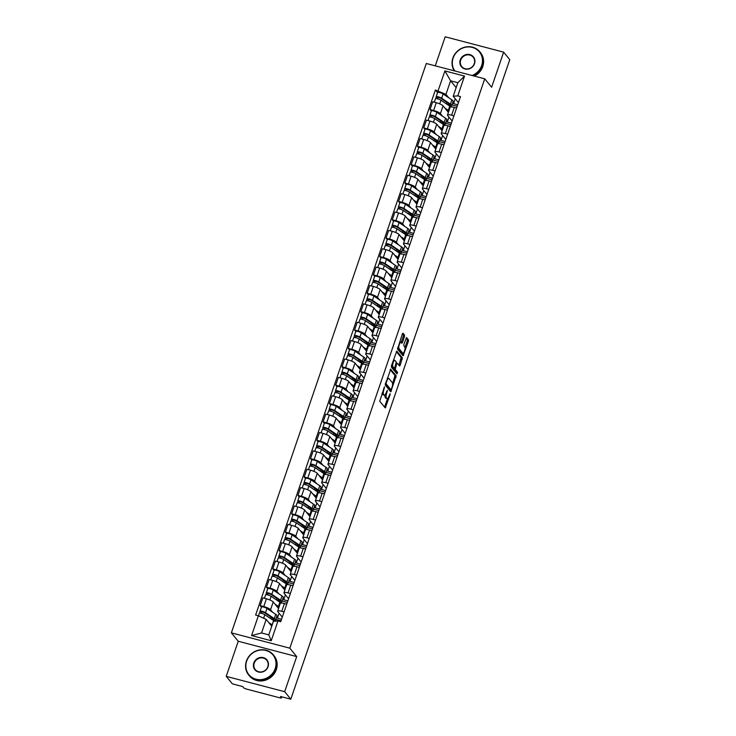 <?xml version="1.0" encoding="UTF-8"?>
<svg xmlns="http://www.w3.org/2000/svg" width="736" height="736" viewBox="0 0 736 736"><rect width="100%" height="100%" fill="white"/><g stroke="black" fill="none" stroke-linecap="round" stroke-linejoin="round"><path stroke-width="1.1" d="M384.514 386.869L379.73 401.221L385.25 407.946L390.08 394.818L390.089 393.714L389.114 395.894A4.002 1.27 104.7 0 1 387.127 398.581A4.002 1.27 104.7 0 1 386.878 398.406L386.428 397.854A4.002 1.27 104.7 0 1 386.722 392.969L387.329 390.31L386.299 392.444A4.002 1.27 104.7 0 1 384.312 395.131A4.002 1.27 104.7 0 1 384.063 394.965L383.612 394.404A4.002 1.27 104.7 0 1 383.907 389.519L384.514 386.869M404.46 336.582L404.552 335.055L403.024 333.187L402.325 333.978L397.56 349.14L403.089 355.865L408.379 341.384L408.471 339.857L406.548 337.539L403.926 344.218L403.834 345.745L404.745 346.868A3.349 1.058 104.7 0 1 404.616 350.594A3.349 1.058 104.7 0 1 402.84 353.197A3.349 1.058 104.7 0 1 402.629 353.05L399.05 348.662A3.349 1.058 104.7 0 1 399.179 344.936A3.349 1.058 104.7 0 1 400.954 342.332A3.349 1.058 104.7 0 1 401.166 342.479L401.838 343.261L402.463 342.424L404.46 336.582L403.291 336.278L403.383 334.751L402.463 333.629M296.691 656.595L238.243 641.249L226.228 676.347L284.666 691.693L296.691 656.595L289.809 648.177L484.748 78.826L491.62 87.244L503.636 52.146L509.772 59.653L290.803 699.2L280.462 696.486L281.419 697.654L281.704 696.808M284.666 691.693L290.803 699.2M390.715 369.141L385.25 385.094L390.779 391.819L396.161 375.811L390.54 369.095M391.497 365.59L396.787 351.109L402.316 357.834L400.218 365.194L399.602 366.04L397.238 363.225L396.621 364.062L395.195 369.463L397.495 372.278L396.998 373.934L391.405 367.117L391.497 365.59A3.349 1.058 104.7 0 0 391.736 366.353L392.904 366.657A3.349 1.058 104.7 0 1 393.042 362.931A3.349 1.058 104.7 0 1 394.818 360.327A3.349 1.058 104.7 0 1 395.02 360.474L396.29 362.02L394.864 367.42L394.248 368.258L392.904 366.657M226.228 676.347L232.364 683.854L242.705 686.578L243.662 687.746A2.548 0.543 -161.1 0 0 246.615 689.108L279.698 697.792A2.548 0.543 -161.1 0 0 281.492 697.866A2.548 0.543 -161.1 0 0 281.419 697.654M238.243 641.249L231.371 632.84L426.3 63.489L484.748 78.826M503.636 52.146L445.197 36.8L435.252 65.835M282.293 617.118L277.803 611.625A5.86 1.251 18.9 0 1 277.628 611.138A5.86 1.251 18.9 0 1 281.759 611.294L284.078 611.91M276.561 617.072L277.426 618.13L281.575 619.224M278.539 608.47L273.212 601.947A5.86 1.251 -161.1 0 0 266.423 598.8L263.755 606.574A5.86 1.251 18.9 0 1 270.554 609.721L272.614 612.242M263.755 606.574L260.194 605.636L261.418 607.136M281.042 620.77L275.761 619.39M286.736 604.136L284.418 603.52A5.86 1.251 -161.1 0 0 280.296 603.364L277.628 611.138M266.423 598.8L262.853 597.862L260.194 605.636M288.586 598.745L284.087 593.244A5.86 1.251 18.9 0 1 283.921 592.765A5.86 1.251 18.9 0 1 288.052 592.922L290.37 593.529M282.845 598.699L283.719 599.757L287.868 600.852M267.711 588.763L266.487 587.264L270.048 588.202A5.86 1.251 18.9 0 1 276.846 591.348L278.907 593.869M287.334 602.398L282.054 601.008M293.029 585.764L290.711 585.148A5.86 1.251 -161.1 0 0 286.58 584.991L283.921 592.765M284.832 590.097L279.505 583.574A5.86 1.251 -161.1 0 0 272.706 580.428L269.146 579.49L266.487 587.264M294.878 580.373L290.38 574.871A5.86 1.251 18.9 0 1 290.214 574.384A5.86 1.251 18.9 0 1 294.336 574.549L296.663 575.156M289.138 580.318L290.012 581.385L294.152 582.47M274.004 570.391L272.771 568.891L276.34 569.82A5.86 1.251 18.9 0 1 283.13 572.976L285.2 575.497M293.627 584.025L288.346 582.636M299.322 567.382L297.004 566.775A5.86 1.251 -161.1 0 0 292.873 566.61L290.214 574.384M291.125 571.725L285.798 565.202A5.86 1.251 -161.1 0 0 278.999 562.056L275.439 561.117L272.771 568.891M301.162 562L296.672 556.499A5.86 1.251 18.9 0 1 296.507 556.011A5.86 1.251 18.9 0 1 300.628 556.177L302.947 556.784M295.43 561.945L296.295 563.012L300.444 564.098M280.287 552.018L279.064 550.519L282.633 551.448A5.86 1.251 18.9 0 1 289.423 554.594L291.484 557.124M299.92 565.653L294.639 564.264M305.615 549.01L303.287 548.403A5.86 1.251 -161.1 0 0 299.166 548.237L296.507 556.011M297.418 553.343L292.091 546.82A5.86 1.251 -161.1 0 0 285.292 543.674L281.732 542.745L279.064 550.519M307.455 543.628L302.965 538.126A5.86 1.251 18.9 0 1 302.79 537.639A5.86 1.251 18.9 0 1 306.921 537.804L309.24 538.412M301.723 543.573L302.588 544.64L306.737 545.726M286.58 533.637L285.356 532.137L288.926 533.076A5.86 1.251 18.9 0 1 295.716 536.222L297.776 538.752M306.204 547.28L300.932 545.891M311.908 530.638L309.58 530.03A5.86 1.251 -161.1 0 0 305.458 529.865L302.79 537.639M303.71 534.971L298.374 528.448A5.86 1.251 -161.1 0 0 291.585 525.302L288.015 524.363L285.356 532.137M313.748 525.256L309.249 519.754A5.86 1.251 18.9 0 1 309.083 519.266A5.86 1.251 18.9 0 1 313.214 519.432L315.532 520.039M308.016 525.2L308.881 526.268L313.03 527.353M292.873 515.264L291.649 513.765L295.21 514.703A5.86 1.251 18.9 0 1 302.008 517.85L304.069 520.38M312.496 528.899L307.216 527.519M318.191 512.265L315.873 511.658A5.86 1.251 -161.1 0 0 311.742 511.492L309.083 519.266M309.994 516.598L304.667 510.076A5.86 1.251 -161.1 0 0 297.878 506.929L294.308 505.991L291.649 513.765M320.04 506.883L315.542 501.382A5.86 1.251 18.9 0 1 315.376 500.894A5.86 1.251 18.9 0 1 319.507 501.05L321.825 501.667M314.3 506.828L315.174 507.886L319.323 508.981M299.166 496.892L297.942 495.392L301.502 496.331A5.86 1.251 18.9 0 1 308.301 499.477L310.362 501.998M318.789 510.526L313.508 509.146M324.484 493.893L322.166 493.286A5.86 1.251 -161.1 0 0 318.035 493.12L315.376 500.894M316.287 498.226L310.96 491.703A5.86 1.251 -161.1 0 0 304.161 488.557L300.601 487.618L297.942 495.392M326.324 488.502L321.834 483.009A5.86 1.251 18.9 0 1 321.669 482.522A5.86 1.251 18.9 0 1 325.79 482.678L328.118 483.294M320.592 488.456L321.466 489.514L325.606 490.608M305.458 478.52L304.226 477.02L307.795 477.958A5.86 1.251 18.9 0 1 314.585 481.105L316.655 483.626M325.082 492.154L319.801 490.765M330.777 475.52L328.458 474.904A5.86 1.251 -161.1 0 0 324.328 474.748L321.669 482.522M322.58 479.854L317.253 473.331A5.86 1.251 -161.1 0 0 310.454 470.184L306.894 469.246L304.226 477.02M332.617 470.129L328.127 464.628A5.86 1.251 18.9 0 1 327.952 464.14A5.86 1.251 18.9 0 1 332.083 464.306L334.402 464.913M326.885 470.074L327.75 471.141L331.899 472.227M311.742 460.147L310.518 458.648L314.088 459.586A5.86 1.251 18.9 0 1 320.878 462.732L322.938 465.253M331.366 473.782L326.094 472.392M337.07 457.139L334.742 456.532A5.86 1.251 -161.1 0 0 330.62 456.375L327.952 464.14M328.872 461.481L323.536 454.958A5.86 1.251 -161.1 0 0 316.747 451.812L313.177 450.874L310.518 458.648M338.91 451.757L334.42 446.255A5.86 1.251 18.9 0 1 334.245 445.768A5.86 1.251 18.9 0 1 338.376 445.933L340.694 446.54M333.178 451.702L334.043 452.769L338.192 453.854M318.035 441.775L316.811 440.275L320.372 441.204A5.86 1.251 18.9 0 1 327.17 444.351L329.231 446.881M337.658 455.409L332.378 454.02M343.353 438.766L341.035 438.159A5.86 1.251 -161.1 0 0 336.913 437.994L334.245 445.768M335.156 443.1L329.829 436.586A5.86 1.251 -161.1 0 0 323.04 433.43L319.47 432.501L316.811 440.275M345.202 433.384L340.704 427.883A5.86 1.251 18.9 0 1 340.538 427.395A5.86 1.251 18.9 0 1 344.669 427.561L346.987 428.168M339.462 433.329L340.336 434.396L344.485 435.482M324.328 423.393L323.104 421.903L326.664 422.832A5.86 1.251 18.9 0 1 333.463 425.978L335.524 428.508M343.951 437.037L338.67 435.648M349.646 420.394L347.328 419.787A5.86 1.251 -161.1 0 0 343.197 419.621L340.538 427.395M341.449 424.727L336.122 418.204A5.86 1.251 -161.1 0 0 329.323 415.058L325.763 414.129L323.104 421.903M351.495 415.012L346.996 409.51A5.86 1.251 18.9 0 1 346.831 409.023A5.86 1.251 18.9 0 1 350.952 409.188L353.28 409.796M345.754 414.957L346.628 416.024L350.768 417.11M330.62 405.021L329.388 403.521L332.957 404.46A5.86 1.251 18.9 0 1 339.747 407.606L341.817 410.136M350.244 418.655L344.963 417.275M355.939 402.022L353.62 401.414A5.86 1.251 -161.1 0 0 349.49 401.249L346.831 409.023M347.742 406.355L342.415 399.832A5.86 1.251 -161.1 0 0 335.616 396.686L332.056 395.747L329.388 403.521M357.779 396.64L353.289 391.138A5.86 1.251 18.9 0 1 353.124 390.65A5.86 1.251 18.9 0 1 357.245 390.816L359.564 391.423M352.047 396.584L352.912 397.652L357.061 398.737M336.904 386.648L335.68 385.149L339.25 386.087A5.86 1.251 18.9 0 1 346.04 389.234L348.1 391.754M356.537 400.283L351.256 398.903M362.232 383.649L359.904 383.042A5.86 1.251 -161.1 0 0 355.782 382.876L353.124 390.65M354.034 387.982L348.708 381.46A5.86 1.251 -161.1 0 0 341.909 378.313L338.348 377.375L335.68 385.149M364.072 378.258L359.582 372.766A5.86 1.251 18.9 0 1 359.407 372.278A5.86 1.251 18.9 0 1 363.538 372.434L365.856 373.051M358.34 378.212L359.205 379.27L363.354 380.365M343.197 368.276L341.973 366.776L345.543 367.715A5.86 1.251 18.9 0 1 352.332 370.861L354.393 373.382M362.82 381.91L357.549 380.53M368.524 365.277L366.197 364.66A5.86 1.251 -161.1 0 0 362.075 364.504L359.407 372.278M360.327 369.61L354.991 363.087A5.86 1.251 -161.1 0 0 348.202 359.941L344.632 359.002L341.973 366.776M370.364 359.886L365.866 354.393A5.86 1.251 18.9 0 1 365.7 353.906A5.86 1.251 18.9 0 1 369.831 354.062L372.149 354.678M364.633 359.84L365.498 360.898L369.647 361.992M349.49 349.904L348.266 348.404L351.826 349.342A5.86 1.251 18.9 0 1 358.625 352.489L360.686 355.01M369.113 363.538L363.832 362.149M374.808 346.904L372.49 346.288A5.86 1.251 -161.1 0 0 368.359 346.132L365.7 353.906M366.611 351.238L361.284 344.715A5.86 1.251 -161.1 0 0 354.494 341.568L350.925 340.63L348.266 348.404M376.657 341.513L372.158 336.012A5.86 1.251 18.9 0 1 371.993 335.524A5.86 1.251 18.9 0 1 376.124 335.69L378.442 336.297M370.916 341.458L371.79 342.525L375.94 343.611M355.782 331.531L354.559 330.032L358.119 330.961A5.86 1.251 18.9 0 1 364.918 334.116L366.979 336.637M375.406 345.166L370.125 343.776M381.101 328.523L378.782 327.916A5.86 1.251 -161.1 0 0 374.652 327.75L371.993 335.524M372.904 332.865L367.577 326.342A5.86 1.251 -161.1 0 0 360.778 323.196L357.218 322.258L354.559 330.032M382.941 323.141L378.451 317.639A5.86 1.251 18.9 0 1 378.286 317.152A5.86 1.251 18.9 0 1 382.407 317.317L384.735 317.924M377.209 323.086L378.083 324.153L382.223 325.238M362.075 313.159L360.842 311.659L364.412 312.588A5.86 1.251 18.9 0 1 371.202 315.735L373.272 318.265M381.699 326.793L376.418 325.404M387.394 310.15L385.075 309.543A5.86 1.251 -161.1 0 0 380.944 309.378L378.286 317.152M379.196 314.484L373.87 307.961A5.86 1.251 -161.1 0 0 367.071 304.814L363.51 303.885L360.842 311.659M389.234 304.768L384.744 299.267A5.86 1.251 18.9 0 1 384.569 298.779A5.86 1.251 18.9 0 1 388.7 298.945L391.018 299.552M383.502 304.713L384.367 305.78L388.516 306.866M368.359 294.777L367.135 293.278L370.705 294.216A5.86 1.251 18.9 0 1 377.494 297.362L379.555 299.892M387.982 308.421L382.711 307.032M393.686 291.778L391.359 291.171A5.86 1.251 -161.1 0 0 387.237 291.005L384.569 298.779M385.489 296.111L380.153 289.588A5.86 1.251 -161.1 0 0 373.364 286.442L369.794 285.513L367.135 293.278M395.526 286.396L391.037 280.894A5.86 1.251 18.9 0 1 390.862 280.407A5.86 1.251 18.9 0 1 394.993 280.572L397.311 281.18M389.795 286.341L390.66 287.408L394.809 288.494M374.652 276.405L373.428 274.905L376.988 275.844A5.86 1.251 18.9 0 1 383.787 278.99L385.848 281.52M394.275 290.039L388.994 288.659M399.97 273.406L397.652 272.798A5.86 1.251 -161.1 0 0 393.53 272.633L390.862 280.407M391.773 277.739L386.446 271.216A5.86 1.251 -161.1 0 0 379.656 268.07L376.087 267.131L373.428 274.905M401.819 268.024L397.32 262.522A5.86 1.251 18.9 0 1 397.155 262.034A5.86 1.251 18.9 0 1 401.286 262.2L403.604 262.807M396.078 267.968L396.952 269.026L401.102 270.121M380.944 258.032L379.721 256.533L383.281 257.471A5.86 1.251 18.9 0 1 390.08 260.618L392.141 263.138M400.568 271.667L395.287 270.287M406.263 255.033L403.944 254.426A5.86 1.251 -161.1 0 0 399.814 254.26L397.155 262.034M398.066 259.366L392.739 252.844A5.86 1.251 -161.1 0 0 385.94 249.697L382.38 248.759L379.721 256.533M408.112 249.642L403.613 244.15A5.86 1.251 18.9 0 1 403.448 243.662A5.86 1.251 18.9 0 1 407.569 243.818L409.897 244.435M402.371 249.596L403.245 250.654L407.385 251.749M387.237 239.66L386.004 238.16L389.574 239.099A5.86 1.251 18.9 0 1 396.364 242.245L398.434 244.766M406.861 253.294L401.58 251.905M412.556 236.661L410.237 236.044A5.86 1.251 -161.1 0 0 406.106 235.888L403.448 243.662M404.358 240.994L399.032 234.471A5.86 1.251 -161.1 0 0 392.233 231.325L388.672 230.386L386.004 238.16M414.396 231.27L409.906 225.768A5.86 1.251 18.9 0 1 409.74 225.28A5.86 1.251 18.9 0 1 413.862 225.446L416.18 226.053M408.664 231.224L409.529 232.282L413.678 233.376M393.521 221.288L392.297 219.788L395.867 220.726A5.86 1.251 18.9 0 1 402.656 223.873L404.717 226.394M413.154 234.922L407.873 233.533M418.848 218.279L416.521 217.672A5.86 1.251 -161.1 0 0 412.399 217.516L409.74 225.28M410.651 222.622L405.324 216.099A5.86 1.251 -161.1 0 0 398.526 212.952L394.965 212.014L392.297 219.788M420.688 212.897L416.199 207.396A5.86 1.251 18.9 0 1 416.024 206.908A5.86 1.251 18.9 0 1 420.155 207.074L422.473 207.681M414.957 212.842L415.822 213.909L419.971 214.995M399.814 202.915L398.59 201.416L402.16 202.345A5.86 1.251 18.9 0 1 408.949 205.5L411.01 208.021M419.437 216.55L414.166 215.16M425.141 199.907L422.814 199.3A5.86 1.251 -161.1 0 0 418.692 199.134L416.024 206.908M416.944 204.24L411.608 197.726A5.86 1.251 -161.1 0 0 404.818 194.571L401.249 193.642L398.59 201.416M426.981 194.525L422.482 189.023A5.86 1.251 18.9 0 1 422.317 188.536A5.86 1.251 18.9 0 1 426.448 188.701L428.766 189.308M421.25 194.47L422.114 195.537L426.264 196.622M406.106 184.543L404.883 183.043L408.443 183.972A5.86 1.251 18.9 0 1 415.242 187.119L417.303 189.649M425.73 198.177L420.449 196.788M431.425 181.534L429.106 180.927A5.86 1.251 -161.1 0 0 424.976 180.762L422.317 188.536M423.228 185.868L417.901 179.345A5.86 1.251 -161.1 0 0 411.111 176.198L407.542 175.269L404.883 183.043M433.274 176.152L428.775 170.651A5.86 1.251 18.9 0 1 428.61 170.163A5.86 1.251 18.9 0 1 432.74 170.329L435.059 170.936M427.533 176.097L428.407 177.164L432.556 178.25M412.399 166.161L411.176 164.662L414.736 165.6A5.86 1.251 18.9 0 1 421.535 168.746L423.596 171.276M432.023 179.805L426.742 178.416M437.718 163.162L435.399 162.555A5.86 1.251 -161.1 0 0 431.268 162.389L428.61 170.163M429.52 167.495L424.194 160.972A5.86 1.251 -161.1 0 0 417.395 157.826L413.834 156.888L411.176 164.662M439.558 157.78L435.068 152.278A5.86 1.251 18.9 0 1 434.902 151.791A5.86 1.251 18.9 0 1 439.024 151.956L441.352 152.564M433.826 157.725L434.7 158.792L438.84 159.878M418.692 147.789L417.459 146.289L421.029 147.228A5.86 1.251 18.9 0 1 427.818 150.374L429.888 152.895M438.316 161.423L433.035 160.043M444.01 144.79L441.692 144.182A5.86 1.251 -161.1 0 0 437.561 144.017L434.902 151.791M435.813 149.123L430.486 142.6A5.86 1.251 -161.1 0 0 423.688 139.454L420.127 138.515L417.459 146.289M445.85 139.408L441.361 133.906A5.86 1.251 18.9 0 1 441.186 133.418A5.86 1.251 18.9 0 1 445.317 133.575L447.635 134.191M440.119 139.352L440.984 140.41L445.133 141.505M424.976 129.416L423.752 127.917L427.322 128.855A5.86 1.251 18.9 0 1 434.111 132.002L436.172 134.522M444.599 143.051L439.328 141.671M450.303 126.417L447.976 125.81A5.86 1.251 -161.1 0 0 443.854 125.644L441.186 133.418M442.106 130.75L436.77 124.228A5.86 1.251 -161.1 0 0 429.98 121.081L426.411 120.143L423.752 127.917M452.143 121.026L447.654 115.534A5.86 1.251 18.9 0 1 447.479 115.046A5.86 1.251 18.9 0 1 451.61 115.202L453.928 115.819M446.412 120.98L447.276 122.038L451.426 123.133M431.268 111.044L430.045 109.544L433.605 110.483A5.86 1.251 18.9 0 1 440.404 113.629L442.465 116.15M450.892 124.678L445.611 123.289M456.587 108.045L454.268 107.428A5.86 1.251 -161.1 0 0 450.147 107.272L447.479 115.046M448.39 112.378L443.063 105.855A5.86 1.251 -161.1 0 0 436.273 102.709L432.704 101.77L430.045 109.544M448.96 117.134L447.276 122.038M442.667 135.507L440.984 140.41M436.374 153.879L434.7 158.792M430.082 172.252L428.407 177.164M423.798 190.624L422.114 195.537M417.505 208.996L415.822 213.909M411.212 227.378L409.529 232.282M404.92 245.75L403.245 250.654M398.636 264.123L396.952 269.026M392.343 282.495L390.66 287.408M386.05 300.868L384.367 305.78M379.758 319.24L378.083 324.153M373.474 337.612L371.79 342.525M367.181 355.994L365.498 360.898M360.888 374.366L359.205 379.27M354.596 392.739L352.912 397.652M348.303 411.111L346.628 416.024M342.019 429.484L340.336 434.396M335.726 447.856L334.043 452.769M329.434 466.238L327.75 471.141M323.141 484.61L321.466 489.514M316.857 502.982L315.174 507.886M310.564 521.355L308.881 526.268M304.272 539.727L302.588 544.64M297.979 558.1L296.295 563.012M291.686 576.472L290.012 581.385M285.402 594.854L283.719 599.757M279.11 613.226L277.426 618.13M271.75 626.226L266.184 619.418L261.547 632.96L268.796 634.864L273.433 621.313L277.987 620.945L280.738 621.662L460.506 96.6L457.764 95.873L453.201 96.25L457.838 82.708L450.588 80.804L445.952 94.346L448.758 97.778M277.987 620.945L271.216 640.734L251.583 635.573L258.354 615.784L266.184 619.418M445.952 94.346L435.381 90.004L255.613 615.066L258.354 615.784M438.122 90.721L444.903 70.932L464.536 76.093L457.764 95.873M289.809 648.177L231.371 632.84M456.154 87.612L450.588 80.804L444.903 70.932M458.436 102.654L453.201 96.25M452.695 102.598L453.569 103.666L457.718 104.751M455.253 98.753L453.569 103.666M437.561 92.672L435.381 90.004M457.185 106.306L451.904 104.917M271.216 640.734L268.796 634.864M251.583 635.573L261.547 632.96M457.838 82.708L464.536 76.093M382.122 392.978A4.002 1.27 104.7 0 0 382.444 394.1L383.612 394.404M384.312 395.131L383.143 394.827A4.002 1.27 104.7 0 1 382.895 394.652L382.444 394.1M385.029 394.818A4.002 1.27 104.7 0 0 385.25 397.541L386.428 397.854M387.127 398.581L385.958 398.268A4.002 1.27 104.7 0 1 385.71 398.102L385.25 397.541M384.569 407.146L387.55 398.498M392.601 383.75L394.993 375.498L390.154 369.582M390.089 391.018L390.568 389.666M386.207 382.821L386.142 383.888L390.917 389.74L391.984 387.513A4.002 1.27 104.7 0 0 392.279 382.628L389.013 378.626A4.002 1.27 104.7 0 0 388.764 378.451A4.002 1.27 104.7 0 0 386.777 381.138L386.207 382.821L385.655 382.674M389.868 389.464L385.241 383.916M388.764 378.451L387.596 378.148A4.002 1.27 104.7 0 0 387.173 378.23M396.308 351.606L401.148 357.521L402.316 357.834M398.912 365.231L401.148 357.521M393.981 368.184L394.027 369.159L396.327 371.974L397.495 372.278M396.253 373.06L396.327 371.974M393.171 367.945L391.736 366.353M401.148 342.461L403.291 336.278M397.633 347.668A3.349 1.058 104.7 0 0 397.872 348.358L399.05 348.662M402.84 353.197L401.672 352.884A3.349 1.058 104.7 0 1 401.46 352.746L397.872 348.358M404.993 347.558L407.21 341.072L407.302 339.544L406.07 338.036M402.399 355.065L403.061 353.188M274.261 620.724L273.516 620.531M273.286 618.59L272.844 619.887A5.989 1.279 -161.1 0 0 273.958 619.546A5.989 1.279 -161.1 0 0 272.992 618.369L264.224 612.472L260.102 611.515A3.183 0.681 -161.1 0 1 260.01 611.248L261.464 607.007A3.183 0.681 -161.1 0 1 263.69 607.09A3.183 0.681 -161.1 0 1 266.975 608.451L275.733 614.348A7.645 1.628 -161.1 0 1 276.975 615.839L275.531 620.08A7.645 1.628 -161.1 0 0 274.289 618.58L265.521 612.692A3.183 0.681 -161.1 0 0 262.237 611.331A3.183 0.681 -161.1 0 0 260.01 611.248M272.844 619.887L274.105 620.522A7.645 1.628 -161.1 0 0 275.531 620.08M270.949 616.998L270.158 618.277M261.17 613.244L261.694 611.708M269.928 623.99L270.848 624.616A5.989 1.279 18.9 0 1 271.823 625.784A5.989 1.279 18.9 0 1 271.575 626.014M270.995 625.296L271.152 624.827M274.427 621.239A7.645 1.628 -161.1 0 0 273.599 620.586L264.831 614.689A3.183 0.681 -161.1 0 0 261.556 613.336A3.183 0.681 -161.1 0 0 259.33 613.254L258.446 615.83M272.21 624.873A7.645 1.628 -161.1 0 0 272.145 624.827L268.723 622.527M259.56 613.097L260.102 611.515M273.249 618.553L273.028 619.215L270.618 618.58M279.579 600.217L279.137 601.514L280.618 602.149M280.545 602.352L279.8 602.149M279.137 601.514A5.989 1.279 -161.1 0 0 280.25 601.174A5.989 1.279 -161.1 0 0 279.275 599.996L270.517 594.099L266.395 593.142A3.183 0.681 -161.1 0 1 266.303 592.876L267.757 588.634A3.183 0.681 -161.1 0 1 269.983 588.717A3.183 0.681 -161.1 0 1 273.268 590.07L282.026 595.967A7.645 1.628 -161.1 0 1 283.268 597.466L281.814 601.708A7.645 1.628 -161.1 0 0 280.572 600.208L271.814 594.311A3.183 0.681 -161.1 0 0 268.53 592.958A3.183 0.681 -161.1 0 0 266.303 592.876M280.388 602.149A7.645 1.628 -161.1 0 0 281.814 601.708M277.242 598.626L276.451 599.895M267.453 594.863L267.978 593.336M276.212 605.618L277.141 606.243A5.989 1.279 18.9 0 1 278.116 607.412A5.989 1.279 18.9 0 1 277.868 607.642M277.279 606.924L277.444 606.455M280.894 603.051A7.645 1.628 -161.1 0 0 279.892 602.214L271.124 596.316A3.183 0.681 -161.1 0 0 267.849 594.964A3.183 0.681 -161.1 0 0 265.613 594.872L264.454 598.285M279.073 606.924A7.645 1.628 -161.1 0 0 278.438 606.455L275.016 604.146M265.852 594.725L266.395 593.142M279.542 600.18L279.312 600.843L276.911 600.208M285.872 581.836L285.421 583.142L286.911 583.777M286.838 583.979L286.092 583.777M285.421 583.142A5.989 1.279 -161.1 0 0 286.543 582.802A5.989 1.279 -161.1 0 0 285.568 581.624L276.8 575.727L272.688 574.761A3.183 0.681 -161.1 0 1 272.596 574.503L274.04 570.262A3.183 0.681 -161.1 0 1 276.276 570.345A3.183 0.681 -161.1 0 1 279.551 571.697L288.319 577.594A7.645 1.628 -161.1 0 1 289.561 579.094L288.107 583.335A7.645 1.628 -161.1 0 0 286.865 581.836L278.107 575.938A3.183 0.681 -161.1 0 0 274.822 574.586A3.183 0.681 -161.1 0 0 272.596 574.503M286.681 583.777A7.645 1.628 -161.1 0 0 288.107 583.335M283.526 580.253L282.744 581.523M273.746 576.49L274.27 574.963M282.504 587.245L283.434 587.871A5.989 1.279 18.9 0 1 284.4 589.039A5.989 1.279 18.9 0 1 284.16 589.269M283.572 588.552L283.737 588.082M287.178 584.678A7.645 1.628 -161.1 0 0 286.184 583.841L277.417 577.944A3.183 0.681 -161.1 0 0 274.132 576.592A3.183 0.681 -161.1 0 0 271.906 576.5L270.738 579.904M285.366 588.552A7.645 1.628 -161.1 0 0 284.731 588.082L281.308 585.773M272.145 576.352L272.688 574.761M285.826 581.808L285.605 582.47L283.204 581.836M275.19 668.564A15.548 14.361 -39.3 0 0 265.852 650.449A15.548 14.361 -39.3 0 0 246.67 661.075A15.548 14.361 -39.3 0 0 256.008 679.19A15.548 14.361 -39.3 0 0 275.19 668.564M246.413 661.103A15.925 14.72 140.7 0 1 258.603 650.136A15.925 14.72 140.7 0 1 273.36 654.856A15.925 14.72 140.7 0 1 275.632 668.766A15.925 14.72 140.7 0 1 263.442 679.733A15.925 14.72 140.7 0 1 248.685 675.013A15.925 14.72 140.7 0 1 246.413 661.103M268.06 666.696A7.774 7.185 140.7 0 1 258.465 672.005A7.774 7.185 140.7 0 1 253.8 662.952A7.774 7.185 140.7 0 1 263.387 657.634A7.774 7.185 140.7 0 1 268.06 666.696M254.242 663.154A7.388 6.826 -39.3 0 0 255.3 669.613A7.388 6.826 -39.3 0 0 262.145 671.802A7.388 6.826 -39.3 0 0 267.803 666.715A7.388 6.826 -39.3 0 0 266.745 660.256A7.388 6.826 -39.3 0 0 259.9 658.067A7.388 6.826 -39.3 0 0 254.242 663.154M273.36 654.856L274.031 655.684A15.925 14.72 140.7 0 1 276.313 669.604A15.925 14.72 140.7 0 1 264.123 680.561A15.925 14.72 140.7 0 1 249.366 675.841L248.685 675.013M472.08 75.504A15.548 14.361 -39.3 0 0 481.657 65.532A15.548 14.361 -39.3 0 0 472.319 47.417A15.548 14.361 -39.3 0 0 453.137 58.043A15.548 14.361 -39.3 0 0 454.866 70.987M454.324 70.84A15.925 14.72 140.7 0 1 452.879 58.061A15.925 14.72 140.7 0 1 465.069 47.104A15.925 14.72 140.7 0 1 479.826 51.824A15.925 14.72 140.7 0 1 482.098 65.734A15.925 14.72 140.7 0 1 472.862 75.707M474.527 63.655A7.774 7.185 140.7 0 1 464.931 68.972A7.774 7.185 140.7 0 1 460.267 59.91A7.774 7.185 140.7 0 1 469.853 54.602A7.774 7.185 140.7 0 1 474.527 63.655M460.708 60.122A7.388 6.826 -39.3 0 0 461.766 66.571A7.388 6.826 -39.3 0 0 468.611 68.761A7.388 6.826 -39.3 0 0 474.269 63.673A7.388 6.826 -39.3 0 0 473.211 57.224A7.388 6.826 -39.3 0 0 466.366 55.034A7.388 6.826 -39.3 0 0 460.708 60.122M479.826 51.824L480.498 52.652A15.925 14.72 140.7 0 1 482.779 66.562A15.925 14.72 140.7 0 1 474.426 76.121M292.164 563.463L291.714 564.77L293.195 565.395M293.13 565.598L292.385 565.404M291.714 564.77A5.989 1.279 -161.1 0 0 292.836 564.42A5.989 1.279 -161.1 0 0 291.861 563.252L283.093 557.354L278.972 556.388A3.183 0.681 -161.1 0 1 278.88 556.131L280.333 551.89A3.183 0.681 -161.1 0 1 282.56 551.972A3.183 0.681 -161.1 0 1 285.844 553.325L294.612 559.222A7.645 1.628 -161.1 0 1 295.854 560.722L294.4 564.963A7.645 1.628 -161.1 0 0 293.158 563.463L284.39 557.566A3.183 0.681 -161.1 0 0 281.115 556.214A3.183 0.681 -161.1 0 0 278.88 556.131M292.974 565.404A7.645 1.628 -161.1 0 0 294.4 564.963M289.818 561.881L289.036 563.15M280.039 558.118L280.563 556.591M288.797 568.873L289.726 569.489A5.989 1.279 18.9 0 1 290.692 570.667A5.989 1.279 18.9 0 1 290.444 570.888M289.864 570.179L290.021 569.71M293.471 566.306A7.645 1.628 -161.1 0 0 292.468 565.469L283.71 559.572A3.183 0.681 -161.1 0 0 280.425 558.21A3.183 0.681 -161.1 0 0 278.199 558.127L277.03 561.531M291.649 570.179A7.645 1.628 -161.1 0 0 291.024 569.701L287.592 567.401M278.429 557.98L278.972 556.388M292.118 563.436L291.898 564.089L289.496 563.463M299.423 547.225L298.678 547.032M298.448 545.091L298.006 546.397A5.989 1.279 -161.1 0 0 299.12 546.048A5.989 1.279 -161.1 0 0 298.154 544.879L289.386 538.982L285.264 538.016A3.183 0.681 -161.1 0 1 285.172 537.749L286.626 533.517A3.183 0.681 -161.1 0 1 288.852 533.6A3.183 0.681 -161.1 0 1 292.137 534.952L300.904 540.85A7.645 1.628 -161.1 0 1 302.137 542.349L300.693 546.59A7.645 1.628 -161.1 0 0 299.451 545.091L290.683 539.194A3.183 0.681 -161.1 0 0 287.399 537.841A3.183 0.681 -161.1 0 0 285.172 537.749M298.006 546.397L299.267 547.023A7.645 1.628 -161.1 0 0 300.693 546.59M296.111 543.508L295.32 544.778M286.332 539.746L286.856 538.218M295.09 550.5L296.01 551.117A5.989 1.279 18.9 0 1 296.985 552.294A5.989 1.279 18.9 0 1 296.737 552.515M296.157 551.807L296.314 551.338M299.764 547.924A7.645 1.628 -161.1 0 0 298.761 547.087L290.002 541.199A3.183 0.681 -161.1 0 0 286.718 539.838A3.183 0.681 -161.1 0 0 284.492 539.755L283.323 543.159M297.942 551.807A7.645 1.628 -161.1 0 0 297.307 551.328L293.885 549.028M284.722 539.598L285.264 538.016M298.411 545.063L298.19 545.716L295.789 545.091M304.741 526.718L304.299 528.025L305.78 528.65M305.707 528.853L304.962 528.66M304.299 528.025A5.989 1.279 -161.1 0 0 305.412 527.675A5.989 1.279 -161.1 0 0 304.437 526.507L295.679 520.61L291.557 519.644A3.183 0.681 -161.1 0 1 291.465 519.377L292.919 515.136A3.183 0.681 -161.1 0 1 295.145 515.228A3.183 0.681 -161.1 0 1 298.43 516.58L307.188 522.477A7.645 1.628 -161.1 0 1 308.43 523.977L306.976 528.209A7.645 1.628 -161.1 0 0 305.744 526.718L296.976 520.821A3.183 0.681 -161.1 0 0 293.692 519.46A3.183 0.681 -161.1 0 0 291.465 519.377M305.55 528.65A7.645 1.628 -161.1 0 0 306.976 528.209M302.404 525.127L301.613 526.406M292.624 521.373L293.149 519.846M301.374 532.119L302.303 532.744A5.989 1.279 18.9 0 1 303.278 533.922A5.989 1.279 18.9 0 1 303.03 534.143M302.441 533.425L302.606 532.965M306.056 529.552A7.645 1.628 -161.1 0 0 305.054 528.715L296.286 522.818A3.183 0.681 -161.1 0 0 293.011 521.465A3.183 0.681 -161.1 0 0 290.775 521.382L289.616 524.786M304.235 533.434A7.645 1.628 -161.1 0 0 303.6 532.956L300.178 530.656M291.014 521.226L291.557 519.644M304.704 526.691L304.474 527.344L302.073 526.718M311.034 508.346L310.583 509.643L312.073 510.278M312 510.48L311.254 510.287M310.583 509.643A5.989 1.279 -161.1 0 0 311.705 509.303A5.989 1.279 -161.1 0 0 310.73 508.125L301.972 502.237L297.85 501.271A3.183 0.681 -161.1 0 1 297.758 501.004L299.202 496.763A3.183 0.681 -161.1 0 1 301.438 496.846A3.183 0.681 -161.1 0 1 304.713 498.208L313.481 504.105A7.645 1.628 -161.1 0 1 314.723 505.595L313.269 509.836A7.645 1.628 -161.1 0 0 312.027 508.337L303.269 502.449A3.183 0.681 -161.1 0 0 299.984 501.087A3.183 0.681 -161.1 0 0 297.758 501.004M311.843 510.278A7.645 1.628 -161.1 0 0 313.269 509.836M308.688 506.754L307.906 508.033M298.908 503.001L299.432 501.464M307.666 513.746L308.596 514.372A5.989 1.279 18.9 0 1 309.571 515.54A5.989 1.279 18.9 0 1 309.322 515.77M308.734 515.053L308.899 514.584M312.34 511.18A7.645 1.628 -161.1 0 0 311.346 510.342L302.579 504.445A3.183 0.681 -161.1 0 0 299.294 503.093A3.183 0.681 -161.1 0 0 297.068 503.01L295.9 506.414M310.528 515.062A7.645 1.628 -161.1 0 0 309.893 514.584L306.47 512.284M297.307 502.854L297.85 501.271M310.997 508.318L310.767 508.972L308.366 508.337M318.292 492.108L317.547 491.915M317.326 489.974L316.876 491.271A5.989 1.279 -161.1 0 0 317.998 490.93A5.989 1.279 -161.1 0 0 317.023 489.753L308.255 483.856L304.134 482.899A3.183 0.681 -161.1 0 1 304.042 482.632L305.495 478.391A3.183 0.681 -161.1 0 1 307.731 478.474A3.183 0.681 -161.1 0 1 311.006 479.835L319.774 485.723A7.645 1.628 -161.1 0 1 321.016 487.223L319.562 491.464A7.645 1.628 -161.1 0 0 318.32 489.964L309.552 484.067A3.183 0.681 -161.1 0 0 306.277 482.715A3.183 0.681 -161.1 0 0 304.042 482.632M316.876 491.271L318.136 491.906A7.645 1.628 -161.1 0 0 319.562 491.464M314.98 488.382L314.198 489.661M305.201 484.628L305.725 483.092M313.959 495.374L314.888 496A5.989 1.279 18.9 0 1 315.854 497.168A5.989 1.279 18.9 0 1 315.615 497.398M315.026 496.68L315.183 496.211M318.633 492.807A7.645 1.628 -161.1 0 0 317.639 491.97L308.872 486.073A3.183 0.681 -161.1 0 0 305.587 484.72A3.183 0.681 -161.1 0 0 303.361 484.638L302.192 488.042M316.811 496.68A7.645 1.628 -161.1 0 0 316.186 496.211L312.763 493.902M303.591 484.481L304.134 482.899M317.28 489.937L317.06 490.599L314.658 489.964M324.585 473.736L323.84 473.533M323.619 471.601L323.168 472.898A5.989 1.279 -161.1 0 0 324.282 472.558A5.989 1.279 -161.1 0 0 323.316 471.38L314.548 465.483L310.426 464.526A3.183 0.681 -161.1 0 1 310.334 464.26L311.788 460.018A3.183 0.681 -161.1 0 1 314.014 460.101A3.183 0.681 -161.1 0 1 317.299 461.454L326.066 467.351A7.645 1.628 -161.1 0 1 327.308 468.85L325.855 473.092A7.645 1.628 -161.1 0 0 324.613 471.592L315.845 465.695A3.183 0.681 -161.1 0 0 312.57 464.342A3.183 0.681 -161.1 0 0 310.334 464.26M323.168 472.898L324.429 473.533A7.645 1.628 -161.1 0 0 325.855 473.092M321.273 470.01L320.491 471.279M311.494 466.247L312.018 464.72M320.252 477.002L321.172 477.627A5.989 1.279 18.9 0 1 322.147 478.796A5.989 1.279 18.9 0 1 321.899 479.026M321.319 478.308L321.476 477.839M324.926 474.435A7.645 1.628 -161.1 0 0 323.923 473.598L315.164 467.7A3.183 0.681 -161.1 0 0 311.88 466.348A3.183 0.681 -161.1 0 0 309.654 466.256L308.485 469.669M323.104 478.308A7.645 1.628 -161.1 0 0 322.478 477.839L319.047 475.53M309.884 466.109L310.426 464.526M323.573 471.564L323.352 472.227L320.951 471.592M330.878 455.354L330.133 455.161M329.903 453.22L329.461 454.526A5.989 1.279 -161.1 0 0 330.574 454.176A5.989 1.279 -161.1 0 0 329.608 453.008L320.841 447.111L316.719 446.145A3.183 0.681 -161.1 0 1 316.627 445.887L318.081 441.646A3.183 0.681 -161.1 0 1 320.307 441.729A3.183 0.681 -161.1 0 1 323.592 443.081L332.35 448.978A7.645 1.628 -161.1 0 1 333.592 450.478L332.148 454.719A7.645 1.628 -161.1 0 0 330.906 453.22L322.138 447.322A3.183 0.681 -161.1 0 0 318.854 445.97A3.183 0.681 -161.1 0 0 316.627 445.887M329.461 454.526L330.722 455.161A7.645 1.628 -161.1 0 0 332.148 454.719M327.566 451.637L326.775 452.907M317.786 447.874L318.311 446.347M326.545 458.629L327.465 459.246A5.989 1.279 18.9 0 1 328.44 460.423A5.989 1.279 18.9 0 1 328.192 460.653M327.612 459.936L327.768 459.466M331.218 456.062A7.645 1.628 -161.1 0 0 330.216 455.225L321.448 449.328A3.183 0.681 -161.1 0 0 318.173 447.976A3.183 0.681 -161.1 0 0 315.946 447.884L314.778 451.288M329.397 459.936A7.645 1.628 -161.1 0 0 328.762 459.466L325.34 457.157M316.176 447.736L316.719 446.145M329.866 453.192L329.645 453.845L327.235 453.22M336.196 434.847L335.754 436.154L337.235 436.779M337.162 436.982L336.416 436.788M335.754 436.154A5.989 1.279 -161.1 0 0 336.867 435.804A5.989 1.279 -161.1 0 0 335.892 434.636L327.134 428.738L323.012 427.772A3.183 0.681 -161.1 0 1 322.92 427.506L324.374 423.274A3.183 0.681 -161.1 0 1 326.6 423.356A3.183 0.681 -161.1 0 1 329.884 424.709L338.643 430.606A7.645 1.628 -161.1 0 1 339.885 432.106L338.431 436.347A7.645 1.628 -161.1 0 0 337.189 434.847L328.431 428.95A3.183 0.681 -161.1 0 0 325.146 427.598A3.183 0.681 -161.1 0 0 322.92 427.506M337.005 436.788A7.645 1.628 -161.1 0 0 338.431 436.347M333.859 433.265L333.068 434.534M324.07 429.502L324.594 427.975M332.828 440.257L333.758 440.873A5.989 1.279 18.9 0 1 334.733 442.051A5.989 1.279 18.9 0 1 334.484 442.272M333.896 441.563L334.061 441.094M337.511 437.69A7.645 1.628 -161.1 0 0 336.508 436.853L327.741 430.956A3.183 0.681 -161.1 0 0 324.466 429.594A3.183 0.681 -161.1 0 0 322.23 429.511L321.071 432.915M335.69 441.563A7.645 1.628 -161.1 0 0 335.055 441.085L331.632 438.785M322.469 429.364L323.012 427.772M336.159 434.82L335.929 435.473L333.528 434.847M342.488 416.475L342.038 417.781L343.528 418.407M343.454 418.609L342.709 418.416M342.038 417.781A5.989 1.279 -161.1 0 0 343.16 417.432A5.989 1.279 -161.1 0 0 342.185 416.263L333.417 410.366L329.305 409.4A3.183 0.681 -161.1 0 1 329.213 409.133L330.657 404.892A3.183 0.681 -161.1 0 1 332.893 404.984A3.183 0.681 -161.1 0 1 336.168 406.336L344.936 412.234A7.645 1.628 -161.1 0 1 346.178 413.733L344.724 417.965A7.645 1.628 -161.1 0 0 343.482 416.475L334.724 410.578A3.183 0.681 -161.1 0 0 331.439 409.225A3.183 0.681 -161.1 0 0 329.213 409.133M343.298 418.407A7.645 1.628 -161.1 0 0 344.724 417.965M340.142 414.892L339.36 416.162M330.363 411.13L330.887 409.602M339.121 421.875L340.05 422.501A5.989 1.279 18.9 0 1 341.016 423.678A5.989 1.279 18.9 0 1 340.777 423.899M340.188 423.191L340.354 422.722M343.795 419.308A7.645 1.628 -161.1 0 0 342.801 418.471L334.034 412.574A3.183 0.681 -161.1 0 0 330.749 411.222A3.183 0.681 -161.1 0 0 328.523 411.139L327.354 414.543M341.982 423.191A7.645 1.628 -161.1 0 0 341.348 422.712L337.925 420.412M328.762 410.982L329.305 409.4M342.442 416.447L342.222 417.1L339.82 416.475M349.747 400.237L349.002 400.044M348.781 398.102L348.33 399.409A5.989 1.279 -161.1 0 0 349.453 399.059A5.989 1.279 -161.1 0 0 348.478 397.891L339.71 391.994L335.588 391.028A3.183 0.681 -161.1 0 1 335.496 390.761L336.95 386.52A3.183 0.681 -161.1 0 1 339.176 386.612A3.183 0.681 -161.1 0 1 342.461 387.964L351.228 393.861A7.645 1.628 -161.1 0 1 352.47 395.352L351.017 399.593A7.645 1.628 -161.1 0 0 349.775 398.102L341.007 392.205A3.183 0.681 -161.1 0 0 337.732 390.844A3.183 0.681 -161.1 0 0 335.496 390.761M348.33 399.409L349.591 400.034A7.645 1.628 -161.1 0 0 351.017 399.593M346.435 396.511L345.653 397.79M336.656 392.757L337.18 391.23M345.414 403.503L346.343 404.128A5.989 1.279 18.9 0 1 347.309 405.306A5.989 1.279 18.9 0 1 347.061 405.527M346.481 404.809L346.638 404.34M350.088 400.936A7.645 1.628 -161.1 0 0 349.085 400.099L340.326 394.202A3.183 0.681 -161.1 0 0 337.042 392.849A3.183 0.681 -161.1 0 0 334.816 392.766L333.647 396.17M348.266 404.818A7.645 1.628 -161.1 0 0 347.64 404.34L344.209 402.04M335.046 392.61L335.588 391.028M348.735 398.075L348.514 398.728L346.113 398.093M356.04 381.864L355.295 381.671M355.065 379.73L354.623 381.027A5.989 1.279 -161.1 0 0 355.736 380.687A5.989 1.279 -161.1 0 0 354.77 379.509L346.003 373.612L341.881 372.655A3.183 0.681 -161.1 0 1 341.789 372.388L343.243 368.147A3.183 0.681 -161.1 0 1 345.469 368.23A3.183 0.681 -161.1 0 1 348.754 369.592L357.521 375.489A7.645 1.628 -161.1 0 1 358.754 376.979L357.31 381.22A7.645 1.628 -161.1 0 0 356.068 379.721L347.3 373.833A3.183 0.681 -161.1 0 0 344.016 372.471A3.183 0.681 -161.1 0 0 341.789 372.388M354.623 381.027L355.884 381.662A7.645 1.628 -161.1 0 0 357.31 381.22M352.728 378.138L351.937 379.417M342.948 374.385L343.473 372.848M351.707 385.13L352.627 385.756A5.989 1.279 18.9 0 1 353.602 386.924A5.989 1.279 18.9 0 1 353.354 387.154M352.774 386.437L352.93 385.968M356.38 382.564A7.645 1.628 -161.1 0 0 355.378 381.726L346.619 375.829A3.183 0.681 -161.1 0 0 343.335 374.477A3.183 0.681 -161.1 0 0 341.108 374.394L339.94 377.798M354.559 386.437A7.645 1.628 -161.1 0 0 353.924 385.968L350.502 383.668M341.338 374.238L341.881 372.655M355.028 379.693L354.807 380.356L352.406 379.721M362.324 363.492L361.578 363.29M361.358 361.358L360.916 362.655A5.989 1.279 -161.1 0 0 362.029 362.314A5.989 1.279 -161.1 0 0 361.054 361.137L352.296 355.24L348.174 354.283A3.183 0.681 -161.1 0 1 348.082 354.016L349.536 349.775A3.183 0.681 -161.1 0 1 351.762 349.858A3.183 0.681 -161.1 0 1 355.046 351.219L363.805 357.107A7.645 1.628 -161.1 0 1 365.047 358.607L363.593 362.848A7.645 1.628 -161.1 0 0 362.36 361.348L353.593 355.451A3.183 0.681 -161.1 0 0 350.308 354.099A3.183 0.681 -161.1 0 0 348.082 354.016M360.916 362.655L362.167 363.29A7.645 1.628 -161.1 0 0 363.593 362.848M359.021 359.766L358.23 361.036M349.241 356.012L349.766 354.476M357.99 366.758L358.92 367.384A5.989 1.279 18.9 0 1 359.895 368.552A5.989 1.279 18.9 0 1 359.646 368.782M359.058 368.064L359.223 367.595M362.673 364.191A7.645 1.628 -161.1 0 0 361.67 363.354L352.903 357.457A3.183 0.681 -161.1 0 0 349.628 356.104A3.183 0.681 -161.1 0 0 347.392 356.022L346.233 359.426M360.852 368.064A7.645 1.628 -161.1 0 0 360.217 367.595L356.794 365.286M347.631 355.865L348.174 354.283M361.321 361.321L361.091 361.983L358.69 361.348M367.65 342.976L367.2 344.282L368.69 344.917M368.616 345.12L367.871 344.917M367.2 344.282A5.989 1.279 -161.1 0 0 368.322 343.942A5.989 1.279 -161.1 0 0 367.347 342.764L358.588 336.867L354.467 335.91A3.183 0.681 -161.1 0 1 354.375 335.644L355.819 331.402A3.183 0.681 -161.1 0 1 358.055 331.485A3.183 0.681 -161.1 0 1 361.33 332.838L370.098 338.735A7.645 1.628 -161.1 0 1 371.34 340.234L369.886 344.476A7.645 1.628 -161.1 0 0 368.644 342.976L359.886 337.079A3.183 0.681 -161.1 0 0 356.601 335.726A3.183 0.681 -161.1 0 0 354.375 335.644M368.46 344.917A7.645 1.628 -161.1 0 0 369.886 344.476M365.304 341.394L364.522 342.663M355.525 337.631L356.049 336.104M364.283 348.386L365.212 349.011A5.989 1.279 18.9 0 1 366.188 350.18A5.989 1.279 18.9 0 1 365.939 350.41M365.35 349.692L365.516 349.223M368.957 345.819A7.645 1.628 -161.1 0 0 367.963 344.982L359.196 339.084A3.183 0.681 -161.1 0 0 355.911 337.732A3.183 0.681 -161.1 0 0 353.685 337.64L352.516 341.044M367.144 349.692A7.645 1.628 -161.1 0 0 366.51 349.223L363.087 346.914M353.924 337.493L354.467 335.91M367.614 342.948L367.384 343.611L364.982 342.976M373.943 324.604L373.492 325.91L374.983 326.536M374.909 326.738L374.164 326.545M373.492 325.91A5.989 1.279 -161.1 0 0 374.615 325.56A5.989 1.279 -161.1 0 0 373.64 324.392L364.872 318.495L360.75 317.529A3.183 0.681 -161.1 0 1 360.658 317.271L362.112 313.03A3.183 0.681 -161.1 0 1 364.348 313.113A3.183 0.681 -161.1 0 1 367.623 314.465L376.39 320.362A7.645 1.628 -161.1 0 1 377.632 321.862L376.179 326.103A7.645 1.628 -161.1 0 0 374.937 324.604L366.169 318.706A3.183 0.681 -161.1 0 0 362.894 317.354A3.183 0.681 -161.1 0 0 360.658 317.271M374.753 326.545A7.645 1.628 -161.1 0 0 376.179 326.103M371.597 323.021L370.815 324.291M361.818 319.258L362.342 317.731M370.576 330.013L371.505 330.63A5.989 1.279 18.9 0 1 372.471 331.807A5.989 1.279 18.9 0 1 372.232 332.028M371.643 331.32L371.8 330.85M375.25 327.446A7.645 1.628 -161.1 0 0 374.256 326.609L365.488 320.712A3.183 0.681 -161.1 0 0 362.204 319.35A3.183 0.681 -161.1 0 0 359.978 319.268L358.809 322.672M373.428 331.32A7.645 1.628 -161.1 0 0 372.802 330.841L369.38 328.541M360.208 319.12L360.75 317.529M373.897 324.576L373.676 325.229L371.275 324.604M381.202 308.366L380.457 308.172M380.236 306.231L379.785 307.538A5.989 1.279 -161.1 0 0 380.898 307.188A5.989 1.279 -161.1 0 0 379.932 306.02L371.165 300.122L367.043 299.156A3.183 0.681 -161.1 0 1 366.951 298.89L368.405 294.658A3.183 0.681 -161.1 0 1 370.631 294.74A3.183 0.681 -161.1 0 1 373.916 296.093L382.683 301.99A7.645 1.628 -161.1 0 1 383.925 303.49L382.472 307.731A7.645 1.628 -161.1 0 0 381.23 306.231L372.462 300.334A3.183 0.681 -161.1 0 0 369.187 298.982A3.183 0.681 -161.1 0 0 366.951 298.89M379.785 307.538L381.046 308.172A7.645 1.628 -161.1 0 0 382.472 307.731M377.89 304.649L377.108 305.918M368.11 300.886L368.635 299.359M376.869 311.641L377.789 312.257A5.989 1.279 18.9 0 1 378.764 313.435A5.989 1.279 18.9 0 1 378.516 313.656M377.936 312.947L378.092 312.478M381.542 309.065A7.645 1.628 -161.1 0 0 380.54 308.228L371.781 302.34A3.183 0.681 -161.1 0 0 368.497 300.978A3.183 0.681 -161.1 0 0 366.27 300.895L365.102 304.299M379.721 312.947A7.645 1.628 -161.1 0 0 379.095 312.469L375.664 310.169M366.5 300.739L367.043 299.156M380.19 306.204L379.969 306.857L377.568 306.231M386.52 287.859L386.078 289.165L387.559 289.791M387.495 289.993L386.75 289.8M386.078 289.165A5.989 1.279 -161.1 0 0 387.191 288.816A5.989 1.279 -161.1 0 0 386.225 287.647L377.458 281.75L373.336 280.784A3.183 0.681 -161.1 0 1 373.244 280.517L374.698 276.276A3.183 0.681 -161.1 0 1 376.924 276.368A3.183 0.681 -161.1 0 1 380.208 277.72L388.967 283.618A7.645 1.628 -161.1 0 1 390.209 285.117L388.764 289.349A7.645 1.628 -161.1 0 0 387.522 287.859L378.755 281.962A3.183 0.681 -161.1 0 0 375.47 280.609A3.183 0.681 -161.1 0 0 373.244 280.517M387.338 289.791A7.645 1.628 -161.1 0 0 388.764 289.349M384.183 286.267L383.392 287.546M374.403 282.514L374.928 280.986M383.152 293.259L384.082 293.885A5.989 1.279 18.9 0 1 385.057 295.062A5.989 1.279 18.9 0 1 384.808 295.283M384.229 294.566L384.385 294.106M387.835 290.692A7.645 1.628 -161.1 0 0 386.832 289.855L378.065 283.958A3.183 0.681 -161.1 0 0 374.79 282.606A3.183 0.681 -161.1 0 0 372.563 282.523L371.395 285.927M386.014 294.575A7.645 1.628 -161.1 0 0 385.379 294.096L381.956 291.796M372.793 282.366L373.336 280.784M386.483 287.831L386.262 288.484L383.852 287.859M390.144 269.477L392.546 270.112L392.776 269.459L392.371 270.793L393.852 271.418M393.778 271.621L393.033 271.428M392.371 270.793A5.989 1.279 -161.1 0 0 393.484 270.443A5.989 1.279 -161.1 0 0 392.509 269.266L383.75 263.378L379.629 262.412A3.183 0.681 -161.1 0 1 379.537 262.145L380.99 257.904A3.183 0.681 -161.1 0 1 383.217 257.986A3.183 0.681 -161.1 0 1 386.501 259.348L395.26 265.245A7.645 1.628 -161.1 0 1 396.502 266.736L395.048 270.977A7.645 1.628 -161.1 0 0 393.806 269.486L385.048 263.589A3.183 0.681 -161.1 0 0 381.763 262.228A3.183 0.681 -161.1 0 0 379.537 262.145M393.622 271.418A7.645 1.628 -161.1 0 0 395.048 270.977M390.476 267.895L389.684 269.174M380.687 264.141L381.211 262.605M389.445 274.887L390.374 275.512A5.989 1.279 18.9 0 1 391.35 276.681A5.989 1.279 18.9 0 1 391.101 276.911M390.512 276.193L390.678 275.724M394.128 272.32A7.645 1.628 -161.1 0 0 393.125 271.483L384.358 265.586A3.183 0.681 -161.1 0 0 381.082 264.233A3.183 0.681 -161.1 0 0 378.847 264.15L377.688 267.554M392.306 276.202A7.645 1.628 -161.1 0 0 391.672 275.724L388.249 273.424M379.086 263.994L379.629 262.412M399.105 251.114L398.654 252.411L400.145 253.046M400.071 253.248L399.326 253.055M398.654 252.411A5.989 1.279 -161.1 0 0 399.777 252.071A5.989 1.279 -161.1 0 0 398.802 250.893L390.034 244.996L385.922 244.039A3.183 0.681 -161.1 0 1 385.83 243.772L387.274 239.531A3.183 0.681 -161.1 0 1 389.51 239.614A3.183 0.681 -161.1 0 1 392.785 240.976L401.552 246.864A7.645 1.628 -161.1 0 1 402.794 248.363L401.341 252.604A7.645 1.628 -161.1 0 0 400.099 251.105L391.34 245.208A3.183 0.681 -161.1 0 0 388.056 243.855A3.183 0.681 -161.1 0 0 385.83 243.772M399.915 253.046A7.645 1.628 -161.1 0 0 401.341 252.604M396.759 249.522L395.977 250.801M386.98 245.769L387.504 244.232M395.738 256.514L396.667 257.14A5.989 1.279 18.9 0 1 397.633 258.308A5.989 1.279 18.9 0 1 397.394 258.538M396.805 257.821L396.971 257.352M400.412 253.948A7.645 1.628 -161.1 0 0 399.418 253.11L390.65 247.213A3.183 0.681 -161.1 0 0 387.366 245.861A3.183 0.681 -161.1 0 0 385.14 245.778L383.971 249.182M398.599 257.821A7.645 1.628 -161.1 0 0 397.964 257.352L394.542 255.042M385.379 245.622L385.922 244.039M399.059 251.077L398.838 251.74L396.437 251.105M406.364 234.876L405.619 234.674M405.398 232.742L404.947 234.039A5.989 1.279 -161.1 0 0 406.07 233.698A5.989 1.279 -161.1 0 0 405.094 232.521L396.327 226.624L392.205 225.667A3.183 0.681 -161.1 0 1 392.113 225.4L393.567 221.159A3.183 0.681 -161.1 0 1 395.793 221.242A3.183 0.681 -161.1 0 1 399.078 222.594L407.845 228.491A7.645 1.628 -161.1 0 1 409.087 229.991L407.634 234.232A7.645 1.628 -161.1 0 0 406.392 232.732L397.624 226.835A3.183 0.681 -161.1 0 0 394.349 225.483A3.183 0.681 -161.1 0 0 392.113 225.4M404.947 234.039L406.208 234.674A7.645 1.628 -161.1 0 0 407.634 234.232M403.052 231.15L402.27 232.42M393.272 227.387L393.797 225.86M402.031 238.142L402.96 238.768A5.989 1.279 18.9 0 1 403.926 239.936A5.989 1.279 18.9 0 1 403.678 240.166M403.098 239.448L403.254 238.979M406.704 235.575A7.645 1.628 -161.1 0 0 405.702 234.738L396.943 228.841A3.183 0.681 -161.1 0 0 393.659 227.488A3.183 0.681 -161.1 0 0 391.432 227.396L390.264 230.81M404.883 239.448A7.645 1.628 -161.1 0 0 404.257 238.979L400.826 236.67M391.662 227.249L392.205 225.667M405.352 232.705L405.131 233.367L402.73 232.732M411.682 214.36L411.24 215.666L412.721 216.301M412.657 216.504L411.912 216.301M411.24 215.666A5.989 1.279 -161.1 0 0 412.353 215.317A5.989 1.279 -161.1 0 0 411.387 214.148L402.62 208.251L398.498 207.285A3.183 0.681 -161.1 0 1 398.406 207.028L399.86 202.786A3.183 0.681 -161.1 0 1 402.086 202.869A3.183 0.681 -161.1 0 1 405.37 204.222L414.138 210.119A7.645 1.628 -161.1 0 1 415.371 211.618L413.926 215.86A7.645 1.628 -161.1 0 0 412.684 214.36L403.917 208.463A3.183 0.681 -161.1 0 0 400.632 207.11A3.183 0.681 -161.1 0 0 398.406 207.028M412.5 216.301A7.645 1.628 -161.1 0 0 413.926 215.86M409.345 212.778L408.554 214.047M399.565 209.015L400.09 207.488M408.324 219.77L409.244 220.395A5.989 1.279 18.9 0 1 410.219 221.564A5.989 1.279 18.9 0 1 409.97 221.794M409.391 221.076L409.547 220.607M412.997 217.203A7.645 1.628 -161.1 0 0 411.994 216.366L403.236 210.468A3.183 0.681 -161.1 0 0 399.952 209.116A3.183 0.681 -161.1 0 0 397.725 209.024L396.557 212.428M411.176 221.076A7.645 1.628 -161.1 0 0 410.541 220.607L407.118 218.298M397.955 208.877L398.498 207.285M411.645 214.332L411.424 214.986L409.023 214.36M417.974 195.988L417.533 197.294L419.014 197.92M418.94 198.122L418.195 197.929M417.533 197.294A5.989 1.279 -161.1 0 0 418.646 196.944A5.989 1.279 -161.1 0 0 417.671 195.776L408.912 189.879L404.791 188.913A3.183 0.681 -161.1 0 1 404.699 188.655L406.152 184.414A3.183 0.681 -161.1 0 1 408.379 184.497A3.183 0.681 -161.1 0 1 411.663 185.849L420.422 191.746A7.645 1.628 -161.1 0 1 421.664 193.246L420.21 197.487A7.645 1.628 -161.1 0 0 418.977 195.988L410.21 190.09A3.183 0.681 -161.1 0 0 406.925 188.738A3.183 0.681 -161.1 0 0 404.699 188.655M418.784 197.929A7.645 1.628 -161.1 0 0 420.21 197.487M415.638 194.405L414.846 195.675M405.858 190.642L406.382 189.115M414.607 201.397L415.536 202.014A5.989 1.279 18.9 0 1 416.512 203.191A5.989 1.279 18.9 0 1 416.263 203.412M415.674 202.704L415.84 202.234M419.29 198.83A7.645 1.628 -161.1 0 0 418.287 197.993L409.52 192.096A3.183 0.681 -161.1 0 0 406.244 190.734A3.183 0.681 -161.1 0 0 404.009 190.652L402.85 194.056M417.468 202.704A7.645 1.628 -161.1 0 0 416.834 202.225L413.411 199.925M404.248 190.504L404.791 188.913M417.938 195.96L417.708 196.613L415.306 195.988M424.267 177.615L423.816 178.922L425.307 179.547M425.233 179.75L424.488 179.556M423.816 178.922A5.989 1.279 -161.1 0 0 424.939 178.572A5.989 1.279 -161.1 0 0 423.964 177.404L415.205 171.506L411.084 170.54A3.183 0.681 -161.1 0 1 410.992 170.274L412.436 166.032A3.183 0.681 -161.1 0 1 414.672 166.124A3.183 0.681 -161.1 0 1 417.947 167.477L426.714 173.374A7.645 1.628 -161.1 0 1 427.956 174.874L426.503 179.115A7.645 1.628 -161.1 0 0 425.261 177.615L416.502 171.718A3.183 0.681 -161.1 0 0 413.218 170.366A3.183 0.681 -161.1 0 0 410.992 170.274M425.077 179.547A7.645 1.628 -161.1 0 0 426.503 179.115M421.921 176.033L421.139 177.302M412.142 172.27L412.666 170.743M420.9 183.016L421.829 183.641A5.989 1.279 18.9 0 1 422.804 184.819A5.989 1.279 18.9 0 1 422.556 185.04M421.967 184.331L422.133 183.862M425.574 180.449A7.645 1.628 -161.1 0 0 424.58 179.612L415.812 173.724A3.183 0.681 -161.1 0 0 412.528 172.362A3.183 0.681 -161.1 0 0 410.302 172.279L409.133 175.683M423.761 184.331A7.645 1.628 -161.1 0 0 423.126 183.853L419.704 181.553M410.541 172.123L411.084 170.54M424.23 177.588L424 178.241L421.599 177.615M431.526 161.377L430.781 161.184M430.56 159.243L430.109 160.549A5.989 1.279 -161.1 0 0 431.232 160.2A5.989 1.279 -161.1 0 0 430.256 159.031L421.489 153.134L417.367 152.168A3.183 0.681 -161.1 0 1 417.275 151.901L418.729 147.66A3.183 0.681 -161.1 0 1 420.964 147.752A3.183 0.681 -161.1 0 1 424.24 149.104L433.007 155.002A7.645 1.628 -161.1 0 1 434.249 156.492L432.796 160.733A7.645 1.628 -161.1 0 0 431.554 159.243L422.786 153.346A3.183 0.681 -161.1 0 0 419.511 151.984A3.183 0.681 -161.1 0 0 417.275 151.901M430.109 160.549L431.37 161.175A7.645 1.628 -161.1 0 0 432.796 160.733M428.214 157.651L427.432 158.93M418.434 153.898L418.959 152.37M427.193 164.643L428.122 165.269A5.989 1.279 18.9 0 1 429.088 166.446A5.989 1.279 18.9 0 1 428.849 166.667M428.26 165.95L428.416 165.48M431.866 162.076A7.645 1.628 -161.1 0 0 430.873 161.239L422.105 155.342A3.183 0.681 -161.1 0 0 418.821 153.99A3.183 0.681 -161.1 0 0 416.594 153.907L415.426 157.311M430.045 165.959A7.645 1.628 -161.1 0 0 429.419 165.48L425.997 163.18M416.824 153.75L417.367 152.168M430.514 159.215L430.293 159.868L427.892 159.234M436.853 140.87L436.402 142.168L437.883 142.802M437.819 143.005L437.074 142.812M436.402 142.168A5.989 1.279 -161.1 0 0 437.515 141.827A5.989 1.279 -161.1 0 0 436.549 140.65L427.782 134.762L423.66 133.796A3.183 0.681 -161.1 0 1 423.568 133.529L425.022 129.288A3.183 0.681 -161.1 0 1 427.248 129.37A3.183 0.681 -161.1 0 1 430.532 130.732L439.3 136.629A7.645 1.628 -161.1 0 1 440.542 138.12L439.088 142.361A7.645 1.628 -161.1 0 0 437.846 140.861L429.079 134.973A3.183 0.681 -161.1 0 0 425.804 133.612A3.183 0.681 -161.1 0 0 423.568 133.529M437.662 142.802A7.645 1.628 -161.1 0 0 439.088 142.361M434.507 139.279L433.725 140.558M424.727 135.525L425.252 133.989M433.486 146.271L434.406 146.896A5.989 1.279 18.9 0 1 435.381 148.065A5.989 1.279 18.9 0 1 435.132 148.295M434.553 147.577L434.709 147.108M438.159 143.704A7.645 1.628 -161.1 0 0 437.156 142.867L428.398 136.97A3.183 0.681 -161.1 0 0 425.114 135.617A3.183 0.681 -161.1 0 0 422.887 135.534L421.719 138.938M436.338 147.586A7.645 1.628 -161.1 0 0 435.712 147.108L432.28 144.808M423.117 135.378L423.66 133.796M436.807 140.843L436.586 141.496L434.185 140.861M443.136 122.498L442.695 123.795L444.176 124.43M444.112 124.632L443.366 124.439M442.695 123.795A5.989 1.279 -161.1 0 0 443.808 123.455A5.989 1.279 -161.1 0 0 442.842 122.277L434.074 116.38L429.953 115.423A3.183 0.681 -161.1 0 1 429.861 115.156L431.314 110.915A3.183 0.681 -161.1 0 1 433.541 110.998A3.183 0.681 -161.1 0 1 436.825 112.36L445.584 118.248A7.645 1.628 -161.1 0 1 446.826 119.747L445.381 123.988A7.645 1.628 -161.1 0 0 444.139 122.489L435.372 116.592A3.183 0.681 -161.1 0 0 432.087 115.239A3.183 0.681 -161.1 0 0 429.861 115.156M443.955 124.43A7.645 1.628 -161.1 0 0 445.381 123.988M440.8 120.906L440.008 122.176M431.02 117.153L431.544 115.616M439.769 127.898L440.698 128.524A5.989 1.279 18.9 0 1 441.674 129.692A5.989 1.279 18.9 0 1 441.425 129.922M440.846 129.205L441.002 128.736M444.452 125.332A7.645 1.628 -161.1 0 0 443.449 124.494L434.682 118.597A3.183 0.681 -161.1 0 0 431.406 117.245A3.183 0.681 -161.1 0 0 429.18 117.162L428.012 120.566M442.63 129.205A7.645 1.628 -161.1 0 0 441.996 128.736L438.573 126.426M429.41 117.006L429.953 115.423M443.1 122.461L442.879 123.124L440.468 122.489M450.395 106.26L449.65 106.058M449.429 104.126L448.988 105.423A5.989 1.279 -161.1 0 0 450.101 105.082A5.989 1.279 -161.1 0 0 449.126 103.905L440.367 98.008L436.246 97.051A3.183 0.681 -161.1 0 1 436.154 96.784L437.607 92.543A3.183 0.681 -161.1 0 1 439.834 92.626A3.183 0.681 -161.1 0 1 443.118 93.978L451.876 99.875A7.645 1.628 -161.1 0 1 453.118 101.375L451.665 105.616A7.645 1.628 -161.1 0 0 450.423 104.116L441.664 98.219A3.183 0.681 -161.1 0 0 438.38 96.867A3.183 0.681 -161.1 0 0 436.154 96.784M448.988 105.423L450.239 106.058A7.645 1.628 -161.1 0 0 451.665 105.616M447.092 102.534L446.301 103.804M437.304 98.771L437.828 97.244M446.062 109.526L446.991 110.152A5.989 1.279 18.9 0 1 447.966 111.32A5.989 1.279 18.9 0 1 447.718 111.55M447.129 110.832L447.295 110.363M450.745 106.959A7.645 1.628 -161.1 0 0 449.742 106.122L440.974 100.225A3.183 0.681 -161.1 0 0 437.699 98.872A3.183 0.681 -161.1 0 0 435.464 98.78L434.304 102.194M448.923 110.832A7.645 1.628 -161.1 0 0 448.288 110.363L444.866 108.054M435.703 98.633L436.246 97.051M449.392 104.089L449.162 104.751L446.761 104.116M429.98 121.081L427.322 128.855M423.688 139.454L421.029 147.228M417.395 157.826L414.736 165.6M411.111 176.198L408.443 183.972M404.818 194.571L402.16 202.345M398.526 212.952L395.867 220.726M392.233 231.325L389.574 239.099M385.94 249.697L383.281 257.471M379.656 268.07L376.988 275.844M373.364 286.442L370.705 294.216M367.071 304.814L364.412 312.588M360.778 323.196L358.119 330.961M354.494 341.568L351.826 349.342M348.202 359.941L345.543 367.715M341.909 378.313L339.25 386.087M335.616 396.686L332.957 404.46M329.323 415.058L326.664 422.832M323.04 433.43L320.372 441.204M316.747 451.812L314.088 459.586M310.454 470.184L307.795 477.958M304.161 488.557L301.502 496.331M297.878 506.929L295.21 514.703M291.585 525.302L288.926 533.076M285.292 543.674L282.633 551.448M278.999 562.056L276.34 569.82M272.706 580.428L270.048 588.202M436.273 102.709L433.605 110.483M443.063 105.855L440.404 113.629M436.77 124.228L434.111 132.002M447.976 125.81L445.317 133.575M430.486 142.6L427.818 150.374M441.692 144.182L439.024 151.956M424.194 160.972L421.535 168.746M435.399 162.555L432.74 170.329M417.901 179.345L415.242 187.119M429.106 180.927L426.448 188.701M411.608 197.726L408.949 205.5M422.814 199.3L420.155 207.074M405.324 216.099L402.656 223.873M416.521 217.672L413.862 225.446M399.032 234.471L396.364 242.245M410.237 236.044L407.569 243.818M392.739 252.844L390.08 260.618M403.944 254.426L401.286 262.2M386.446 271.216L383.787 278.99M397.652 272.798L394.993 280.572M380.153 289.588L377.494 297.362M391.359 291.171L388.7 298.945M373.87 307.961L371.202 315.735M385.075 309.543L382.407 317.317M367.577 326.342L364.918 334.116M378.782 327.916L376.124 335.69M361.284 344.715L358.625 352.489M372.49 346.288L369.831 354.062M354.991 363.087L352.332 370.861M366.197 364.66L363.538 372.434M348.708 381.46L346.04 389.234M359.904 383.042L357.245 390.816M342.415 399.832L339.747 407.606M353.62 401.414L350.952 409.188M336.122 418.204L333.463 425.978M347.328 419.787L344.669 427.561M329.829 436.586L327.17 444.351M341.035 438.159L338.376 445.933M323.536 454.958L320.878 462.732M334.742 456.532L332.083 464.306M317.253 473.331L314.585 481.105M328.458 474.904L325.79 482.678M310.96 491.703L308.301 499.477M322.166 493.286L319.507 501.05M304.667 510.076L302.008 517.85M315.873 511.658L313.214 519.432M298.374 528.448L295.716 536.222M309.58 530.03L306.921 537.804M292.091 546.82L289.423 554.594M303.287 548.403L300.628 556.177M285.798 565.202L283.13 572.976M297.004 566.775L294.336 574.549M279.505 583.574L276.846 591.348M290.711 585.148L288.052 592.922M273.212 601.947L270.554 609.721M284.418 603.52L281.759 611.294M454.268 107.428L451.61 115.202M383.355 389.381L383.907 389.519M382.895 394.652L384.063 394.965M386.713 391.23L387.265 391.377M386.161 392.822L386.722 392.969M385.71 398.102L386.878 398.406M389.528 394.68L390.08 394.818M384.707 406.796L385.876 407.109M383.898 387.789L384.45 387.936M394.993 375.498L396.161 375.811M394.901 377.025L396.069 377.338M390.227 390.669L391.396 390.982M385.314 383.668L386.142 383.888M389.749 389.427L390.917 389.74M386.225 381L386.777 381.138M401.056 359.048L402.224 359.361M399.05 364.89L400.218 365.194M396.336 363.023L397.146 363.234M396.069 363.924L396.621 364.062M394.717 367.788L395.287 367.936M394.027 369.159L395.195 369.463M392.996 367.899L394.165 368.202M401.295 342.12L402.463 342.424M401.46 352.746L402.629 353.05M407.302 339.544L408.471 339.857M407.21 341.072L408.379 341.384M402.537 354.715L403.705 355.019M403.383 334.751L404.552 335.055M274.289 618.58L275.733 614.348M265.521 612.692L266.975 608.451M272.145 624.827L273.599 620.586M263.626 618.231L264.831 614.689M280.572 600.208L282.026 595.967M271.814 594.311L273.268 590.07M278.438 606.455L279.892 602.214M269.873 599.969L271.124 596.316M286.865 581.836L288.319 577.594M278.107 575.938L279.551 571.697M284.731 588.082L286.184 583.841M276.166 581.596L277.417 577.944M293.158 563.463L294.612 559.222M284.39 557.566L285.844 553.325M291.024 569.701L292.468 565.469M282.458 563.224L283.71 559.572M299.451 545.091L300.904 540.85M290.683 539.194L292.137 534.952M297.307 551.328L298.761 547.087M288.751 544.852L290.002 541.199M305.744 526.718L307.188 522.477M296.976 520.821L298.43 516.58M303.6 532.956L305.054 528.715M295.035 526.479L296.286 522.818M312.027 508.337L313.481 504.105M303.269 502.449L304.713 498.208M309.893 514.584L311.346 510.342M301.328 508.098L302.579 504.445M318.32 489.964L319.774 485.723M309.552 484.067L311.006 479.835M316.186 496.211L317.639 491.97M307.62 489.725L308.872 486.073M324.613 471.592L326.066 467.351M315.845 465.695L317.299 461.454M322.478 477.839L323.923 473.598M313.913 471.353L315.164 467.7M330.906 453.22L332.35 448.978M322.138 447.322L323.592 443.081M328.762 459.466L330.216 455.225M320.206 452.98L321.448 449.328M337.189 434.847L338.643 430.606M328.431 428.95L329.884 424.709M335.055 441.085L336.508 436.853M326.49 434.608L327.741 430.956M343.482 416.475L344.936 412.234M334.724 410.578L336.168 406.336M341.348 422.712L342.801 418.471M332.782 416.236L334.034 412.574M349.775 398.102L351.228 393.861M341.007 392.205L342.461 387.964M347.64 404.34L349.085 400.099M339.075 397.854L340.326 394.202M356.068 379.721L357.521 375.489M347.3 373.833L348.754 369.592M353.924 385.968L355.378 381.726M345.368 379.482L346.619 375.829M362.36 361.348L363.805 357.107M353.593 355.451L355.046 351.219M360.217 367.595L361.67 363.354M351.652 361.109L352.903 357.457M368.644 342.976L370.098 338.735M359.886 337.079L361.33 332.838M366.51 349.223L367.963 344.982M357.944 342.737L359.196 339.084M374.937 324.604L376.39 320.362M366.169 318.706L367.623 314.465M372.802 330.841L374.256 326.609M364.237 324.364L365.488 320.712M381.23 306.231L382.683 301.99M372.462 300.334L373.916 296.093M379.095 312.469L380.54 308.228M370.53 305.992L371.781 302.34M387.522 287.859L388.967 283.618M378.755 281.962L380.208 277.72M385.379 294.096L386.832 289.855M376.823 287.62L378.065 283.958M393.806 269.486L395.26 265.245M385.048 263.589L386.501 259.348M391.672 275.724L393.125 271.483M383.106 269.238L384.358 265.586M400.099 251.105L401.552 246.864M391.34 245.208L392.785 240.976M397.964 257.352L399.418 253.11M389.399 250.866L390.65 247.213M406.392 232.732L407.845 228.491M397.624 226.835L399.078 222.594M404.257 238.979L405.702 234.738M395.692 232.493L396.943 228.841M412.684 214.36L414.138 210.119M403.917 208.463L405.37 204.222M410.541 220.607L411.994 216.366M401.985 214.121L403.236 210.468M418.977 195.988L420.422 191.746M410.21 190.09L411.663 185.849M416.834 202.225L418.287 197.993M408.268 195.748L409.52 192.096M425.261 177.615L426.714 173.374M416.502 171.718L417.947 167.477M423.126 183.853L424.58 179.612M414.561 177.376L415.812 173.724M431.554 159.243L433.007 155.002M422.786 153.346L424.24 149.104M429.419 165.48L430.873 161.239M420.854 159.004L422.105 155.342M437.846 140.861L439.3 136.629M429.079 134.973L430.532 130.732M435.712 147.108L437.156 142.867M427.147 140.622L428.398 136.97M444.139 122.489L445.584 118.248M435.372 116.592L436.825 112.36M441.996 128.736L443.449 124.494M433.44 122.25L434.682 118.597M450.423 104.116L451.876 99.875M441.664 98.219L443.118 93.978M448.288 110.363L449.742 106.122M439.723 103.877L440.974 100.225M281.842 696.845L281.492 697.866M389.804 389.464L390.972 389.776M396.336 362.986L397.238 363.225M393.65 360.024L394.818 360.327M393.079 367.954L394.248 368.258M399.786 342.028L400.954 342.332"/></g></svg>
